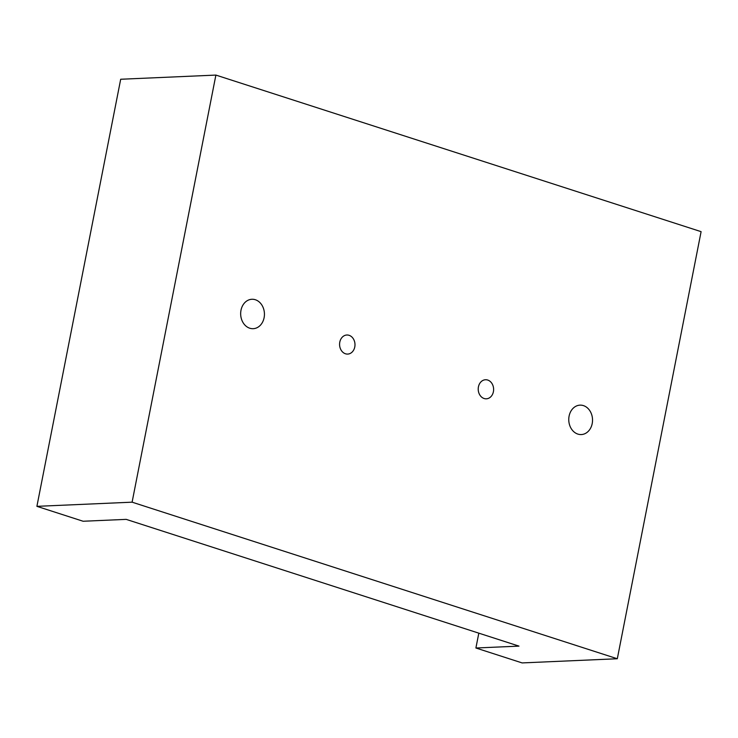 <?xml version="1.0" encoding="UTF-8"?>
<svg xmlns="http://www.w3.org/2000/svg" width="738" height="738" viewBox="0 0 738 738"><rect width="100%" height="100%" fill="white"/><g stroke="black" fill="none" stroke-linecap="round" stroke-linejoin="round"><path stroke-width="1.11" d="M36.9 506.342L83.108 521.249L126.189 519.367L518.98 646.119L475.899 648.001L522.107 662.918L617.309 658.748L701.1 231.658L215.893 75.082L120.691 79.252L36.9 506.342L132.102 502.172L215.893 75.082M617.309 658.748L132.102 502.172M255.348 299.739A14.723 11.882 -92.5 0 1 264.389 315.596A14.723 11.882 -92.5 0 1 253.199 328.687A14.723 11.882 -92.5 0 1 240.68 314.499A14.723 11.882 -92.5 0 1 251.907 299.268A14.723 11.882 -92.5 0 1 255.348 299.739M487.726 380.052A9.548 7.703 -92.5 0 1 493.593 390.337A9.548 7.703 -92.5 0 1 486.333 398.815A9.548 7.703 -92.5 0 1 478.224 389.618A9.548 7.703 -92.5 0 1 485.493 379.747A9.548 7.703 -92.5 0 1 487.726 380.052M349.092 335.32A9.548 7.703 -92.5 0 1 354.96 345.596A9.548 7.703 -92.5 0 1 347.699 354.083A9.548 7.703 -92.5 0 1 339.591 344.886A9.548 7.703 -92.5 0 1 346.869 335.006A9.548 7.703 -92.5 0 1 349.092 335.32M583.444 405.614A14.723 11.882 -92.5 0 1 592.485 421.472A14.723 11.882 -92.5 0 1 581.295 434.562A14.723 11.882 -92.5 0 1 568.777 420.374A14.723 11.882 -92.5 0 1 580.003 405.144A14.723 11.882 -92.5 0 1 583.444 405.614M475.899 648.001L478.814 633.158"/></g></svg>
